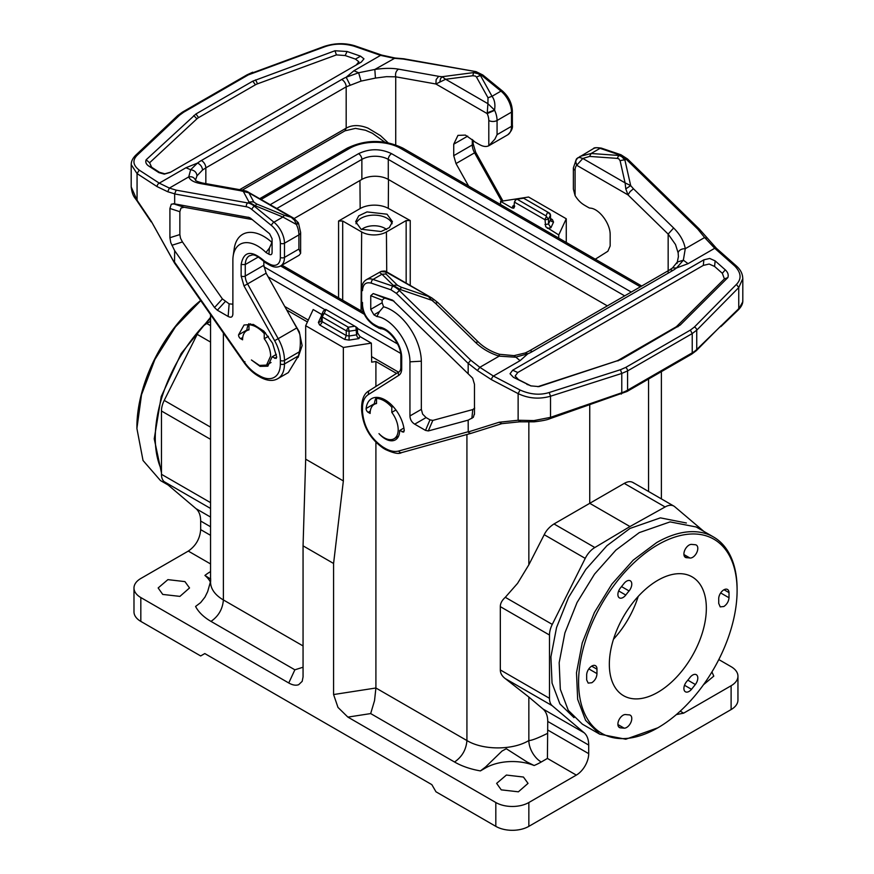 <?xml version="1.0" encoding="UTF-8"?>
<svg xmlns="http://www.w3.org/2000/svg" width="874" height="874" viewBox="0 0 874 874"><rect width="100%" height="100%" fill="white"/><g stroke="black" fill="none" stroke-linecap="round" stroke-linejoin="round"><path stroke-width="1.31" d="M307.419 321.949L286.716 309.997M466.924 434.498L466.924 740.551L375.907 688.002L333.584 694.546L333.584 563.468L343.351 480.929L343.351 347.459L371.352 343.132L371.668 362.153L375.907 361.497L396.545 373.417M398.522 372.16L371.581 356.614M308.293 320.07L284.749 306.479M321.763 314.498L313.176 309.538L305.682 325.707L305.682 459.178L303.059 545.846L303.059 676.924L302.186 681.349L298.657 684.703C295.816 685.708 292.517 685.129 288.759 682.976L140.823 597.554A23.347 13.481 0 0 1 133.984 588.027L133.984 611.855A23.347 13.481 180 0 0 140.823 621.392L200.67 655.948L204.8 653.566L431.843 784.644L435.973 791.789L495.82 826.356A23.347 13.481 180 0 0 528.846 826.356L731.112 709.568A23.347 13.481 180 0 0 737.951 700.041L737.951 676.203A23.347 13.481 0 0 0 731.112 666.676L718.81 659.564M355.958 326.865L357.499 328.067L357.521 332.786L356.57 334.84L355.958 326.865L325.674 309.374L323.424 310.936L321.413 315.252L321.413 320.026L320.55 321.698L321.413 320.026L322.167 321.654L322.167 316.88L346.257 330.787L346.257 335.561L322.167 321.654L321.413 323.577L319.556 324.909L344.749 339.451L346.257 335.561L349.076 335.998L349.076 331.224L356.57 330.066L357.499 328.067M371.352 343.132L359.913 336.523L357.521 332.786M528.846 422.076L528.846 564.79L517.583 583.329L505.292 597.313C501.949 600.351 500.299 603.453 500.321 606.643L500.321 669.932C500.321 673.231 501.982 676.126 505.292 678.617L528.846 697.048L528.846 740.551C512.732 750.351 483.049 750.351 466.924 740.551C466.192 749.663 462.062 756.808 454.546 762.008L370.674 713.577L374.531 700.642L375.907 688.002L375.907 442.32M375.907 386.461L375.907 361.497M633.716 483.027C631.236 481.104 628.089 481.213 624.265 483.388L554.007 523.952C549.538 526.814 546.283 530.398 544.218 534.702L528.846 564.79M624.265 483.388L665.114 506.964L629.979 526.541L589.742 503.315L589.742 404.793M648.563 379.043L648.563 491.483M500.529 204.505L500.584 201.348L512.022 207.957L513.77 208.198L514.436 202.113L515.365 200.113L517.102 199.206L545.955 215.867L548.511 219.243L545.048 219.789L545.671 226.716L558.759 234.931L566.265 218.762L566.265 242.448M558.759 234.931L558.737 238.11M513.77 208.198L514.415 206.941M545.048 219.789L514.436 202.113M566.265 218.762L528.584 197.021L500.584 201.348M210.558 325.663L206.821 323.511L210.558 321.282M206.821 323.511A17.513 10.117 120 0 0 197.196 334.36L210.558 342.073M210.558 427.146L164.225 400.401L197.196 334.36M210.743 580.806L207.662 591.622L204.953 597.139L200.67 602.579L195.579 606.458A61.3 35.386 0 0 0 210.995 621.392C218.511 616.203 222.641 609.047 223.383 599.946A43.787 25.28 180 0 1 210.558 582.062L210.558 314.64M210.448 582.259A37.943 21.905 0 0 0 204.909 575.442L210.754 579.134M164.225 400.401A17.513 10.117 120 0 0 161.461 410.998L161.461 474.298A17.513 10.117 120 0 0 164.225 481.705L210.558 508.45M210.558 526.76L200.67 521.046C200.627 515.474 199.097 511.356 196.071 508.701L164.225 481.705M303.059 667.223L294.866 669.812L210.995 621.392M528.846 697.048L543.06 709.043C546.152 711.807 547.714 715.937 547.747 721.432L547.419 758.424L576.316 775.107L528.846 802.518A23.347 13.481 180 0 1 495.82 802.518L347.885 717.106L337.987 707.416L333.584 694.546M333.584 563.468L303.059 545.846M343.351 480.929L305.682 459.178M343.351 347.459L305.682 325.707M357.193 336.818L358.952 338.599L349.076 340.117L349.076 335.998L356.57 334.84L357.193 336.818M527.186 762.062L534.134 765.515A37.943 21.905 0 0 0 485.507 767.962L480.416 770.901L485.507 767.033L502.047 751.039L506.286 748.734L527.186 762.062M547.419 733.417C537.783 738.18 531.589 740.562 528.846 740.551A17.513 10.117 -120 0 0 541.235 762.008L547.419 758.424M500.321 669.932L549.484 698.315A17.513 10.117 120 0 0 552.248 705.733L584.094 732.729A29.192 16.857 -60 0 1 588.705 745.074L588.705 753.661A17.513 10.117 120 0 1 576.316 775.107M549.484 698.315L549.484 635.027A17.513 10.117 120 0 1 552.27 624.397L585.23 558.377A17.513 10.117 120 0 1 594.844 547.528L554.007 523.952M629.979 526.541L594.844 547.528M703.876 531.414L674.739 506.712A17.513 10.117 120 0 0 673.876 506.101A17.513 10.117 120 0 0 665.114 506.964M514.742 206.133L512.983 205.882L514.425 205.663M544.972 224.563L548.511 224.017L550.522 219.691L550.522 214.928L548.511 219.243L548.511 224.017L550.904 227.775L547.31 228.333M546.261 216.992L544.884 219.363M515.977 199.501L514.6 201.883M270.263 204.658L358.569 153.671A4.665 2.698 60 0 1 361.869 159.396L361.869 179.41L294.199 218.489M361.869 179.41A18.682 10.783 180 0 1 388.285 179.41L607.343 305.878M200.67 521.046L200.67 529.633C199.938 538.745 195.809 545.889 188.292 551.09L140.812 578.49A23.347 13.481 0 0 0 133.984 588.027M184.938 581.614L189.538 587.951L179.913 596.385L162.739 594.429L158.15 587.951L167.895 579.637L184.938 581.614M523.439 777.041L528.027 783.377L518.402 791.811L501.239 789.856L496.64 783.377L506.385 775.063L523.439 777.041M319.556 324.909L318.387 322.408L320.55 321.698M354.833 326.21L348.322 327.215L324.232 313.307L322.167 316.88L321.413 315.252L324.232 313.307L325.98 309.549M348.322 327.215L349.076 331.224L346.257 330.787L348.322 327.215M680.212 711.163L683.643 713.151L731.123 685.74A23.347 13.481 0 0 0 737.951 676.203M683.643 713.151L676.334 714.604M574 717.641L559.906 703.909L552.051 683.097L550.904 656.866L556.563 627.477L568.559 597.455L585.831 569.4L606.917 545.715L629.979 528.442L660.394 517.867L686.374 522.991M711.939 671.942L713.785 676.126L703.515 684.713M550.522 219.483L552.379 219.571L550.522 218.5M550.707 220.51L550.522 219.691L551.396 221.362L553.548 222.072L550.904 227.775M545.955 215.867L547.703 212.109L549.768 213.3L550.522 214.928L547.703 212.109L523.613 198.201L517.102 199.206M210.558 318.551A112.375 64.884 120 0 0 161.461 469.819M264.243 338.719L264.243 333.551C259.152 328.023 254.061 325.084 248.97 324.735L248.97 329.902A19.851 11.46 60 0 0 246.687 330.722A19.851 11.46 60 0 0 242.579 339.8L240.634 338.686A2.917 1.682 -120 0 1 238.569 335.113A2.917 1.682 -120 0 1 238.58 334.829L244.065 324.997L253.329 324.418L263.904 331.17L272.568 343.187L276.708 357.127L276.108 358.471L272.087 356.843L267.859 366.195L260.091 366.359L251.428 359.979L259.447 365.419L266.537 365.092L270.645 356.013C270.503 350.146 268.362 344.389 264.243 338.719L268.384 336.337M288.376 372.488L298.471 355.871L299.334 351.829C300.438 347.371 300.634 341.636 299.935 334.655A32.109 18.54 60 0 0 296.767 327.958L266.122 273.201L263.839 265.303L245.266 276.02L245.266 264.538L241.137 264.505L241.137 276.02A2.917 1.682 0 0 0 245.266 276.02A11.679 6.741 60 0 0 247.55 283.919L266.122 273.201M263.839 261.402L263.839 265.303M395.933 409.972L391.803 412.364C395.922 418.023 398.052 423.792 398.194 429.658A19.851 11.46 60 0 1 394.087 438.737A19.851 11.46 60 0 1 392.044 439.513A19.851 11.46 60 0 1 378.977 433.624A20.43 11.799 -120 0 0 395.409 439.841A20.43 11.799 -120 0 0 399.647 430.489L403.908 428.02M399.647 430.489L403.657 432.106L404.247 430.478A27.149 15.677 -120 0 0 391.454 404.815A27.149 15.677 -120 0 0 371.625 398.642A27.149 15.677 -120 0 0 366.14 408.475A2.917 1.682 -120 0 0 366.119 408.759A2.917 1.682 -120 0 0 368.183 412.331L370.128 413.446A19.851 11.46 60 0 1 374.236 404.367A19.851 11.46 60 0 1 376.53 403.548L376.53 398.38C381.621 398.719 386.712 401.669 391.803 407.197L393.06 406.465M576.862 158.576A5.834 5.834 0 0 0 576.381 159.09L573.366 167.917L573.377 189.101L575.081 195.547A18.682 10.783 -120 0 0 583.329 204.461A58.383 33.704 -120 0 0 585.919 206.046L588.541 207.553A5.834 3.376 -120 0 0 590.136 208.11C598.963 208.438 610.227 223.296 610.161 234.505L610.161 245.987L607.878 251.253L595.281 259.207M468.595 186.064L456.01 163.569L453.726 155.67L472.299 144.942A11.679 6.741 60 0 0 474.582 152.841L501.632 201.184M497.066 134.662L497.066 120.492L511.509 112.145A18.682 10.783 -120 0 0 500.977 91.125A2.917 1.311 -50.8 0 1 502.397 90.951C508.624 96.501 511.946 103.165 512.361 110.954A2.917 1.682 180 0 1 511.509 112.145L511.509 126.315A2.917 1.682 0 0 0 512.361 125.124C512.94 128.216 511.366 131.461 507.641 134.869A18.682 10.783 -120 0 0 511.509 126.315L497.066 134.662L494.881 139.195L488.806 145.74A18.682 10.783 -120 0 1 480.547 145.117A58.383 33.704 -120 0 1 477.969 143.718L475.347 142.211A5.834 3.376 -120 0 1 473.752 140.922L465.383 135.099L457.954 135.383L453.726 144.188L453.726 155.67M388.285 208.373A7947.555 4588.478 0 0 1 410.234 220.554L406.148 220.576L386.428 231.96A17.513 10.117 0 0 1 361.661 231.96L342.695 221.013L338.577 221.013L360.164 208.547A20.102 11.613 0 0 1 388.285 208.373L388.493 179.531M210.558 317.306L181.158 353.555L161.209 396.599L154.239 438.824L161.461 472.79M249.494 217.593L174.669 203.904L174.658 193.831L176.198 190.15L247.812 202.943A2.917 2.141 100.1 0 0 246.424 206.777L174.669 193.952M250.204 217.954L269.607 233.751L272.087 238.744L272.087 252.378C271.989 254.64 270.929 255.252 268.93 254.203L265.98 252.499A35.026 20.222 -120 0 0 233.15 256.202A35.026 20.222 -120 0 0 232.877 259.6L232.877 313.711C232.724 317.098 231.151 318.016 228.136 316.443L217.342 310.215L214.523 307.528L174.669 250.696L174.516 262.91L151.333 221.406L137.065 200.244L137.065 173.609L139.217 170.113C132.782 165.055 132.236 159.964 137.579 154.851L135.732 155.211C132.64 158.325 131.144 161.472 131.242 164.64M232.855 314.334L232.877 313.711M276.359 354.385L272.087 356.843M375.427 78.092L361.049 81.096L346.18 86.843A5.834 3.376 60 0 0 346.17 86.417A5.834 3.376 -120 0 0 341.701 79.501L201.348 160.532A5.834 3.376 -120 0 1 205.816 167.447A5.834 3.376 60 0 1 205.838 167.874L202.517 170.048L197 175.816L195.525 180.088C196.279 179.946 193.121 180.601 202.735 183.07L243.059 190.281M243.387 190.379L240.536 190.718L200.365 183.54C193.897 182.316 190.019 180.11 188.729 176.909L190.652 169.742L197.48 163.077C200.343 164.378 202.014 166.552 202.506 169.632L202.517 170.048M297.16 222.542C298.744 222.269 298.482 222.914 296.395 224.465L294.571 220.335L291.184 217.255L294.035 218.391M248.445 192.127L248.904 192.848L240.536 190.74M296.515 224.716L298.307 223.143M364.338 314.301L280.598 265.947L299.17 255.23L300.623 253.285L298.919 249.057L284.476 257.404A2.917 1.682 180 0 1 280.346 257.404A15.765 9.101 -120 0 1 269.891 264.21A55.455 32.021 -120 0 1 267.444 262.877L264.822 261.37A2.917 1.682 120 0 0 265.423 262.703L263.97 261.534A2.917 0.907 136.7 0 1 264.024 260.725A2.917 1.682 -120 0 0 264.822 261.37M300.623 253.285L300.634 232.495A5.834 3.376 0 0 1 298.919 234.888L298.919 249.057M258.376 256.967L245.266 264.538A20.43 11.799 -120 0 1 249.483 255.732C252.422 255.721 252.389 251.614 263.97 261.534M238.58 334.829L246.839 330.066A27.149 15.677 60 0 1 248.839 323.73M246.839 330.066A2.917 1.682 -120 0 0 246.829 330.339A2.917 1.682 -120 0 0 246.839 330.634M250.565 323.817L248.97 324.735M264.243 333.551L265.499 332.83M471.315 433.22L469.655 433.307L468.224 431.974L468.169 420.143L473.347 417.302L474.484 413.555L474.484 384.309L472.637 378.147L392.623 300.175L373.22 293.566L370.751 295.707L370.751 309.341L373.908 314.815L376.858 316.519L379.436 311.625L373.908 314.815M376.858 316.519C391.934 318.234 410.168 343.209 409.95 361.836L409.95 415.937C410.103 419.509 411.687 422.24 414.702 424.152L425.496 430.39L428.304 430.948L468.169 420.143M468.169 373.362L468.18 363.3L470.758 360.208L479.826 367.309L493.417 376.06L520.063 390.001L518.129 393.617C528.508 398.544 539.302 399.418 550.511 396.217L550.511 417.357L621.775 392.765A29.192 16.857 0 0 0 627.587 390.165L627.587 370.904L621.775 373.438L550.533 396.217M391.803 412.364L391.803 407.197M376.388 397.364A27.149 15.677 -120 0 0 374.4 403.712A2.917 1.682 -120 0 0 374.378 403.985A2.917 1.682 -120 0 0 374.389 404.269M378.114 397.462L376.53 398.38M386.428 231.96L386.734 271.901L386.089 272.054L431.876 297.968L438.071 302.732M437.863 302.59L478.231 341.942L475.5 342.389L435.328 303.18L437.863 302.59M599.684 734.16L582.346 724.142L568.286 710.365L560.321 689.28L559.163 662.7L564.899 632.929L577.048 602.525L594.549 574.098L615.897 550.107L639.265 532.616L670.074 521.898L696.185 526.978L713.523 536.986A113.839 65.725 120 0 0 656.603 542.623L633.246 560.114L611.887 584.105L594.386 612.532L582.237 642.936L576.501 672.707L577.659 699.287L585.613 720.373L599.684 734.16L625.806 739.229L657.849 727.802A112.09 64.709 -60 0 1 578.588 682.048A112.09 64.709 -60 0 1 657.849 544.764A112.09 64.709 -60 0 1 737.099 590.529A112.09 64.709 -60 0 1 657.849 727.802L656.603 728.512M678.421 256.748L678.137 252.859L675.493 244.512L668.162 234.101L668.162 272.732M673.636 227.994L668.162 234.101L627.991 194.891L630.154 191.559L633.464 188.784L673.636 227.994C680.103 234.44 683.981 241.333 685.271 248.697L683.348 260.212L676.52 267.968L672.532 267.925L677.274 262.058L683.348 260.212M576.84 164.694C575.256 161.788 575.518 159.56 577.605 158.019L579.429 157.407L582.816 158.467L576.687 165.273L627.991 194.891L625.795 188.893L625.096 182.874L630.667 185.594L633.464 188.806M577.408 158.227L575.485 161.275L576.687 165.273A12.848 7.418 -120 0 0 575.081 170.299L575.081 179.705M453.726 144.188L467.688 136.125M507.641 134.869L488.806 145.74L488.806 120.492A12.848 7.418 -120 0 0 487.2 113.609L494.662 110.321M487.2 113.609L487.911 103.678L445.642 79.272L435.897 83.991L487.2 113.609M436.137 79.589L435.897 83.991L395.725 76.814L386.406 76.672L375.438 78.081L374.826 69.461C383.97 68.128 391.858 68.019 398.5 69.144L438.672 76.322L436.137 79.589M205.838 183.627L205.838 167.874L346.18 86.843L346.18 128.161C352.222 124.774 359.498 124.764 368.02 128.139L380.441 135.612L388.001 142.724M387.051 214.206L392.437 221.712L389.334 227.611L381.086 231.523L361.049 229.217L355.663 221.712L358.755 215.812L367.014 211.912L387.051 214.206M168.059 484.961L160.477 480.58L143.03 460.5L136.901 428.468L141.522 394.731L154.873 359.531L175.412 326.92L200.78 300.634M174.669 203.904L171.304 204.177L169.917 208.471L169.917 237.717L170.769 242.611L174.669 250.696M232.877 304.174L229.13 303.868L222.411 298.93L182.447 241.945L180.525 238.252L179.858 234.571L179.858 211.705L180.984 208.067L184.13 207.258L252.368 219.571M272.087 242.043L269.411 248.096L268.93 254.203M265.98 252.499L269.411 248.096M233.15 256.202L234.21 248.762A42.378 24.461 60 0 1 271.628 242.142M195.71 180.678C194.432 177.531 192.105 176.275 188.729 176.909L169.381 188.074L176.198 190.15M246.938 191.34L243.333 191.461M300.634 232.495L298.526 223.252A5.834 5.834 0 0 0 298.209 222.608L293.806 218.249M296.592 224.88A18.682 10.783 60 0 1 298.919 234.888L284.476 243.223A18.682 10.783 -120 0 0 273.933 222.204L282.881 217.036L255.219 205.74L256.738 204.024L284.4 215.321L282.881 217.036L296.384 224.465M401.701 357.204L400.838 356.035L400.838 367.528C400.751 369.44 400.248 370.805 399.342 371.647A2.917 2.382 57.7 0 0 398.839 375.307A14.596 8.423 -120 0 0 401.701 368.719L401.701 357.204A23.347 13.481 -120 0 0 378.813 326.996L375.394 325.204A2.917 1.682 120 0 0 375.995 326.548L380.605 328.711L378.813 326.996M474.44 414.418L474.484 413.555M468.224 431.974L499.174 422.24L518.129 420.252L533.938 420.58L550.511 417.357L550.172 418.57L549.222 418.395M409.95 361.836L421.344 361.191L421.344 409.371L422.634 414.101L426.086 417.586L429.997 419.848L432.816 420.405L472.779 409.567L474.691 408.092M379.436 311.625L383.588 306.785A42.378 24.461 60 0 1 421.344 361.191M383.588 306.785L382.135 302.765L370.751 309.341M393.999 301.148L384.615 298.034L382.135 300.164L382.135 302.765M381.14 271.41L366.359 279.713A18.682 10.783 60 0 1 373.023 279.418L392.601 286.049L390.951 289.807L371.384 283.176C365.845 281.767 362.885 284.258 362.492 290.649A2.917 1.682 180 0 1 361.639 289.458C361.661 284.935 363.234 281.69 366.359 279.713M379.458 272.426L381.971 274.25L373.023 279.418A2.917 1.988 108.7 0 0 371.384 283.176M380.835 271.519L386.089 272.054L385.991 273.977L381.971 274.25L393.453 285.547A8.762 7.429 -45.5 0 1 397.484 285.285L385.991 273.977M434.116 299.553L431.931 300.35L428.358 296.45L401.177 287.175L400.423 289.567L393.453 285.547L392.601 286.049A17.513 10.117 60 0 1 399.145 290.31L470.758 360.208M525.219 352.965L529.021 351.097A5.834 3.376 -120 0 1 532.299 351.61A40.717 25.466 4.5 0 1 527.83 353.806L520.074 360.667L514.043 355.642L525.219 352.965L527.83 353.806L515.354 357.204L499.174 356.144C490.03 353.315 482.142 348.726 475.5 342.389M520.576 421.552L518.129 420.252L518.129 393.617L491.483 379.677L477.401 370.521L479.826 367.309L499.174 356.144C499.731 353.828 499.633 353.686 498.857 355.707M737.099 590.529L737.099 589.098A113.839 65.725 120 0 0 713.523 536.986M742.758 278.631C742.703 273.966 740.639 269.804 736.553 266.122L716.483 248.369L699.266 228.999L627.543 159.002L620.988 154.774L601.421 148.143A2.917 1.988 -71.3 0 0 600.067 148.34L591.119 153.496L579.954 156.413M699.342 229.84L697.802 229.13L626.188 159.232A2.917 1.038 -45.7 0 1 627.543 159.002M716.483 248.369A2.917 1.748 131.5 0 0 714.724 248.282L704.619 237.531L685.271 248.697C681.895 248.686 679.568 249.822 678.29 252.105L678.148 252.848M625.784 188.893L630.667 185.616M577.616 158.019L578.282 157.528M620.988 154.774A2.917 1.988 -71.3 0 0 619.633 154.96L600.067 148.34A18.682 10.783 60 0 0 593.402 148.635L577.004 158.445M404.76 58.962L476.046 71.635L403.242 59.061L394.174 58.296L380.583 55.368L353.937 46.147L355.062 45.874L381.719 55.095L395.114 58.023L374.826 69.461L358.646 72.75L353.926 70.761L380.583 55.368A2.917 1.573 -70.9 0 1 381.719 55.095M494.542 110.058L487.911 103.678L488.009 97.768L492.029 96.293C494.618 99.789 495.46 104.377 494.542 110.058L487.102 112.877M439.884 81.555L440.551 78.682L442.069 76.715L445.642 79.272L472.823 75.732L473.577 72.608L478.297 73.766L480.547 75.656A8.762 5.539 150.9 0 0 476.516 77.13L488.009 97.768M350.015 84.898L346.17 77.24L358.646 72.75L361.049 81.096M355.991 223.744A18.387 10.619 180 0 1 368.675 215.605A18.387 10.619 180 0 1 387.051 218.26A18.387 10.619 180 0 1 392.098 223.744M200.659 300.47A112.09 64.709 120 0 0 136.901 427.036L136.901 428.468M139.217 170.113L159.276 183.147L169.381 188.074L167.721 191.734L157.123 186.632L137.065 173.609L131.198 164.629L131.417 162.63M131.198 186.916L137.065 200.244A2.917 1.235 -38.8 0 0 137.12 201.064C134.782 197.393 132.389 196.399 131.198 186.938L131.198 164.552M269.891 264.21A2.917 1.792 -63.2 0 0 270.645 265.63C274.294 267.444 277.604 267.553 280.598 265.947A18.682 10.783 -120 0 0 284.476 257.404L284.476 243.223A2.917 1.682 180 0 1 280.346 243.223A15.765 9.101 -120 0 0 271.453 225.492L251.887 209.52A2.917 1.311 129.2 0 1 254.367 206.231L255.219 205.74L249.101 202.2A8.762 8.15 -28.2 0 1 253.886 202.134L256.738 204.024M157.123 186.632A2.917 2.043 123 0 1 159.276 183.147L185.933 167.753L190.652 169.72C194.476 170.299 196.595 172.32 197 175.816M185.933 167.753L197.48 163.088M721.356 325.434L696.261 350.714L691.629 354.178A2.917 1.682 -120 0 0 692.23 352.834L627.587 390.165A2.917 1.682 60 0 1 626.975 391.497L550.041 418.635C547.332 419.891 542.011 420.951 534.036 421.836L519.669 421.814L501.807 423.672L499.174 422.24M696.261 350.714A2.917 2.054 -134.4 0 0 696.742 349.48L738.759 308.675L738.759 287.535L742.802 278.631L742.518 275.966M742.802 300.842C742.911 303.704 741.392 306.741 738.246 309.942L742.736 301.88L742.747 300.022M630.678 185.594L624.899 159.975L626.188 159.232A17.513 10.117 60 0 0 619.633 154.96L618.781 155.463L621.534 156.468L624.899 159.975A8.762 5.386 167.3 0 0 620.114 160.772L625.096 182.874L582.816 158.467L589.6 156.424L591.119 153.496L618.781 155.463L617.263 158.391L618.77 158.817L620.114 160.772M532.299 351.61L672.652 270.579A40.717 25.466 4.5 0 0 676.52 267.968L688.067 263.675L683.348 260.19M341.701 79.501A40.717 21.369 -4.2 0 1 346.17 77.24L353.926 70.761M323.926 46.519L324.789 46.759C333.999 43.481 343.711 43.274 353.937 46.147M252.794 81.151L334.971 50.758L347.087 51.5L360.558 56.165L363.966 58.842L361.323 62.065L170.135 172.451L164.279 174.134L158.86 172.615L148.711 166.027C146.1 164.236 145.248 162.149 146.144 159.778L195.951 113.97L252.794 81.151L255.416 84.8L198.584 117.608A11.012 5.79 -4.1 0 0 196.923 118.82L149.596 162.761L151.672 167.262L159.418 172.287L164.836 173.817L170.692 172.123M550.511 396.228L549.211 392.502C540.001 395.387 530.289 394.556 520.063 390.001M736.542 266.122L734.783 266.035C741.218 272.775 741.764 278.904 736.421 284.411L738.77 287.546L696.742 330.154L692.23 333.573L627.587 370.904A2.917 1.682 -120 0 0 625.708 367.441M621.206 359.487L539.029 386.614L530.769 385.871L513.442 377.328L510.034 373.755L512.677 370.215L703.865 259.829L709.721 258.464L715.14 260.878L725.289 269.858C727.9 272.284 728.752 274.862 727.856 277.593L680.234 325.019L621.206 359.487L618.584 360.099L675.416 327.28A11.012 6.883 4.5 0 0 677.077 326.024L724.404 278.893L722.328 273.3L714.582 266.45L709.164 264.035L703.308 265.401L517.779 372.51L515.136 376.06L518.544 379.633L531.053 385.947M691.509 689.313A7.298 4.217 120 0 1 685.413 691.782A7.298 4.217 120 0 1 684.593 691.028A7.298 4.217 120 0 1 686.625 681.622A86.111 49.72 120 0 0 689.925 677.525A7.298 4.217 120 0 1 696.294 674.695A7.298 4.217 120 0 1 697.113 675.46A7.298 4.217 120 0 1 695.354 684.517L691.509 689.313L684.517 685.271M620.332 727.834A7.298 4.217 120 0 1 619.404 727.518A7.298 4.217 120 0 1 618.584 720.799A7.298 4.217 120 0 1 625.773 714.561A86.111 49.72 120 0 0 629.061 714.856A7.298 4.217 120 0 1 630.274 715.194A7.298 4.217 120 0 1 631.094 721.913A7.298 4.217 120 0 1 624.189 728.173L620.332 727.834L618.661 726.873M586.673 679.95L586.673 674.804A7.298 4.217 120 0 1 591.829 666.054A7.298 4.217 120 0 1 595.478 665.693A7.298 4.217 120 0 1 596.986 669.222A86.111 49.72 120 0 0 596.986 673.614C596.756 677.47 595.041 680.507 591.829 682.736L588.18 683.097L586.673 679.95M625.773 595.041A7.298 4.217 120 0 1 619.404 597.871A7.298 4.217 120 0 1 618.584 597.106A7.298 4.217 120 0 1 620.332 588.06L624.189 583.264A7.298 4.217 120 0 1 630.274 580.784A7.298 4.217 120 0 1 631.094 581.549A7.298 4.217 120 0 1 629.061 590.944A86.111 49.72 120 0 0 625.773 595.041L618.661 590.944M686.625 557.71A7.298 4.217 120 0 1 685.413 557.372A7.298 4.217 120 0 1 684.593 550.653A7.298 4.217 120 0 1 691.509 544.393L695.354 544.742A7.298 4.217 120 0 1 696.294 545.048A7.298 4.217 120 0 1 697.113 551.767A7.298 4.217 120 0 1 689.925 558.005A86.111 49.72 120 0 0 686.625 557.71L684.517 556.498M729.014 592.627L729.014 597.761C728.643 601.498 726.917 604.415 723.858 606.512L720.209 606.873L718.701 603.344A86.111 49.72 120 0 0 718.701 598.952A7.298 4.217 120 0 1 723.858 589.83A7.298 4.217 120 0 1 727.507 589.469A7.298 4.217 120 0 1 729.014 592.627L724.022 589.742M657.849 692.295A68.598 39.603 120 0 0 702.652 631.847A68.598 39.603 120 0 0 692.142 576.884A68.598 39.603 120 0 0 657.849 580.281A68.598 39.603 120 0 0 613.035 640.718A68.598 39.603 120 0 0 623.544 695.693A68.598 39.603 120 0 0 657.849 692.295M334.971 50.758L336.424 54.898L257.546 83.817A11.012 5.79 -4.1 0 0 255.416 84.8M356.221 65.015L358.864 61.792L355.456 59.104L345.164 55.543L336.424 54.898M146.144 159.778L149.596 162.761M579.702 408.18L578.599 407.874L579.702 408.18L580.096 406.978M537.783 386.69L616.454 361.028A11.012 6.883 4.5 0 0 618.584 360.099M727.856 277.593L724.404 278.893M613.493 639.233A68.598 39.603 120 0 0 638.217 596.407M400.674 148.427A4.665 2.698 -60 0 1 403.012 148.198C384.385 139.25 365.769 139.25 347.153 148.198A4.665 2.698 -120 0 1 349.491 148.427A36.195 20.9 180 0 1 400.674 148.427L640.358 286.814M261.173 199.414L349.491 148.427M397.572 343.974L263.937 266.821M358.569 153.671C369.582 148.449 380.583 148.449 391.596 153.671L631.279 292.058M223.383 333.005L223.383 599.946L303.059 645.941M291.468 318.497L299.269 331.792L302.131 345.591L298.1 357.466M268.198 276.905L325.117 309.767M357.499 328.46L400.598 353.347M276.861 208.471L361.869 159.396A18.682 10.783 180 0 1 388.285 159.396A4.665 2.698 -60 0 1 391.596 153.671M388.285 179.41L388.285 159.396L624.681 295.871M210.558 571.596A61.3 35.386 0 0 0 204.909 575.442M161.461 410.998L210.558 439.338M210.558 502.637L161.461 474.298M210.558 517.069L196.071 508.701M294.866 669.812L288.759 682.976M495.82 802.518L495.82 826.356M140.823 621.392L140.823 597.554M359.913 336.523L358.952 338.599M349.076 340.117L344.749 339.451M318.387 322.408L321.042 316.705M370.674 713.577L347.885 717.106M454.546 762.008A61.3 35.386 -0 0 0 480.416 770.901M534.134 765.515A61.3 35.386 -0 0 0 541.235 762.008M584.094 732.729L543.06 709.043M505.292 678.617L552.259 705.733M500.321 606.643L549.484 635.027M505.292 597.313L552.27 624.397M544.218 534.702L585.23 558.377M552.379 219.571L553.548 222.072M512.022 207.957L512.983 205.882M210.558 535.336L200.67 529.633M188.292 551.09L210.558 563.938M528.846 802.518L528.846 826.356M485.507 767.033L485.507 767.962M547.747 730.019L588.705 753.661M547.747 721.432L588.705 745.074M731.112 685.74L731.112 709.568M575.081 195.547L575.081 170.299A5.834 3.376 0 0 1 573.366 167.917M395.725 144.855L395.725 76.814C395.114 73.514 396.042 70.958 398.5 69.144M338.577 297.848L338.577 221.013M359.946 180.525L360.164 208.547M410.234 220.554L410.245 285.481M174.669 262.287L244.13 361.781A32.109 18.54 -120 0 0 258.038 374.946L260.059 376.071A29.192 16.857 -120 0 0 280.346 363.955L280.346 360.416A29.192 16.857 -120 0 0 274.633 340.663L243.988 285.896L241.137 276.02M241.137 264.505C243.671 251.144 251.297 249.877 264.024 260.725M280.346 243.223L280.346 257.404M251.887 209.52A14.596 8.423 -120 0 0 246.424 206.777M298.471 355.871L284.476 363.955L284.476 360.416A32.109 18.54 60 0 0 278.194 338.686L296.767 327.958M280.346 360.416A2.917 1.682 180 0 0 284.476 360.416L299.334 351.829M280.346 363.955A2.917 1.682 180 0 0 284.476 363.955A32.109 18.54 60 0 1 277.823 378.65L288.409 372.543M200.365 183.54L202.735 183.07M253.886 202.134L248.904 192.848L291.184 217.255L284.4 215.321M274.633 340.663L278.194 338.686L247.55 283.919L243.988 285.896M240.634 338.686L242.732 337.473M361.639 289.458L361.639 303.639A2.917 1.682 0 0 0 362.492 304.829L362.492 302.448M362.492 304.829C363.06 312.597 366.545 318.89 372.936 323.697L375.394 325.204M398.839 375.307L368.205 394.677C364.469 397.157 362.568 401.548 362.492 407.841L362.492 408.999M361.639 406.65L361.639 410.19A2.917 1.682 0 0 0 362.492 411.381L362.492 407.841A2.917 1.682 180 0 1 361.639 406.65C362.011 398.686 364.371 393.475 368.708 391.017L399.287 371.69M362.492 411.381C363.66 426.348 370.423 438.191 382.768 446.92A2.917 1.661 120.9 0 0 383.336 448.231C370.073 438.923 362.841 426.239 361.639 410.19M383.336 448.231L385.368 449.444A2.917 1.661 -59.1 0 1 384.8 448.133L382.768 446.92M384.8 448.133C389.924 451.137 394.556 452.098 398.708 451.017L468.169 431.745M468.169 363.398L396.403 293.369L390.951 289.807M368.183 412.331L370.281 411.119M366.14 408.475L374.4 403.712M456.01 163.569L475.642 152.207L473.162 143.751A2.917 1.682 180 0 1 472.299 144.942L472.299 139.479M494.728 110.485A18.682 10.783 -120 0 1 497.066 120.492A5.834 3.376 180 0 1 488.806 120.492M342.695 300.23L342.695 221.013M406.159 283.121L406.148 220.576M174.658 193.831L167.721 191.734M173.194 203.708L184.13 207.258M248.15 217.167L250.86 218.369M228.136 316.443L229.13 303.868M225.219 301.606L217.342 310.215M214.523 307.528L222.411 298.93M182.447 241.945L171.894 245.288M244.13 361.781L244.971 361.792M277.823 378.65C273.136 381.359 267.433 380.955 260.703 377.437L258.682 376.301A2.917 1.715 -60.9 0 1 258.038 374.946M260.703 377.437A2.917 1.715 -60.9 0 1 260.059 376.071M267.444 262.877A2.917 1.682 120 0 0 268.045 264.221L265.423 262.703M243.322 191.439L249.101 202.2L247.812 202.943A17.513 10.117 -120 0 1 254.367 206.231L273.933 222.204A2.917 1.311 129.2 0 0 271.453 225.492M274.644 358.318L276.708 357.127M384.833 142.167L372.39 133.263L365.485 130.248L355.467 128.38L344.979 130.827L346.18 128.161L239.64 189.669M372.936 323.697A2.917 1.573 123 0 0 373.417 324.953L375.995 326.548M378.016 326.723A2.917 1.682 120 0 0 378.617 328.056M401.701 368.719A2.917 1.682 180 0 1 400.838 367.528M399.418 371.603A2.917 2.382 57.7 0 0 399.342 371.647L368.708 391.017M368.205 394.677L368.773 390.984M398.708 451.017A2.917 2.36 74.5 0 0 401.548 452.634L470.889 433.395M477.401 370.521L468.18 363.3M471.851 418.46L472.779 409.567M432.816 420.405L428.304 430.948M425.496 430.39L429.997 419.848M426.086 417.586L414.702 424.152M409.95 415.937L421.344 409.371M382.135 300.164L370.751 295.707M384.615 298.034L373.22 293.566M396.403 293.369L400.423 289.567L431.931 300.339L435.318 303.212M402.204 431.964L404.269 430.773M401.177 287.175L397.484 285.285M677 263.511L678.421 256.563M706.279 238.373L704.619 237.531L697.802 229.13M617.263 158.391L589.6 156.424M438.682 76.366L442.069 76.715L473.577 72.608L474.855 71.865A17.513 10.117 -120 0 1 481.399 75.153L480.547 75.656L492.029 96.293L500.977 91.125L481.399 75.153L482.83 74.989L502.397 90.951M472.823 75.732L475.522 76.114L476.516 77.13M361.661 231.96L361.071 310.827M258.682 376.301C253.132 373.154 248.172 368.467 243.802 362.251L174.407 262.877L151.333 221.406M169.917 237.717L179.858 234.571M179.858 211.705L169.917 208.471M201.348 160.532A40.717 21.369 -4.2 0 0 197.48 163.077M520.074 360.667L493.417 376.06A2.917 1.278 117.6 0 0 491.483 379.677M529.021 351.097L669.375 270.066A5.834 3.376 60 0 1 672.652 270.579M734.783 266.035L714.724 248.282L688.067 263.675M386.548 229.501A15.295 8.827 0 0 0 384.866 228.343A15.295 8.827 0 0 0 363.234 228.343A15.295 8.827 0 0 0 361.541 229.501M324.789 46.759L248.303 74.891L183.649 112.222L179.596 115.182L137.579 154.851M549.211 392.502L620.464 369.713L621.775 373.438L621.775 392.765A2.917 1.213 -108.8 0 1 621.228 394.076M620.464 369.713L625.697 367.441L690.351 330.11L694.404 327.029L736.421 284.411M690.351 330.11L692.23 333.573L692.23 352.834A29.192 16.857 0 0 0 696.742 349.48L696.742 330.154A2.917 2.01 -135.4 0 0 694.404 327.029M253.536 72.498L323.981 46.497C334.666 42.99 345.033 42.782 355.062 45.863M252.717 72.225L247.014 74.847A2.917 1.682 60 0 1 248.292 74.902M183.649 112.222L182.371 112.167L247.014 74.847M182.371 112.167L177.772 115.543A2.917 2.087 46.7 0 1 179.596 115.182M255.59 79.862L257.546 83.817M347.087 51.5L345.164 55.543M355.456 59.104L360.558 56.165M158.86 172.615L159.418 172.287M151.672 167.262L148.711 166.027M196.923 118.82L193.766 115.554M198.584 117.608L195.951 113.97M618.41 360.722L616.454 361.028M526.913 384.385L528.836 385.008M518.544 379.633L513.442 377.328M512.677 370.215L517.779 372.51M703.308 265.401L703.865 259.829M715.14 260.878L714.582 266.45M722.328 273.3L725.289 269.858M677.077 326.024L680.234 325.019M675.416 327.28L678.049 326.668M695.354 684.517L687.827 680.169M624.189 728.173L617.896 724.546M596.986 669.222L591.665 666.152M596.986 673.614L588.825 668.905M629.061 590.944L621.49 586.574M689.925 558.005L683.927 554.542M729.014 597.761L720.668 592.943M259.807 198.627L347.153 148.198M403.012 148.198L641.735 286.027M661.378 371.636L661.378 498.89M363.398 312.182L281.963 265.161M632.874 482.426L673.876 506.101M266.537 365.103L271.027 362.502M246.687 330.722L248.97 329.4M394.087 438.737L398.588 436.148M374.236 404.367L376.53 403.045M246.708 191.253L293.62 218.139M381.086 271.421C384.025 270.831 385.893 270.984 386.69 271.88L431.876 297.968M270.645 265.63L268.045 264.221M242.885 190.259L246.796 191.286M361.639 303.639C362.229 312.455 366.151 319.567 373.417 324.953M380.605 328.711C388.395 328.504 401.221 344.64 400.838 356.068M385.368 449.444C393.584 453.245 398.981 454.305 401.548 452.634M478.231 341.942C484.043 347.557 491.133 351.665 499.502 354.287L514.043 355.642M593.402 148.635C593.817 147.586 596.494 147.422 601.421 148.143M512.361 125.124L512.361 110.954M473.162 140.299L473.162 143.751M502.932 200.987L475.642 152.207M476.046 71.635L482.83 74.989M151.126 221.832L137.12 201.064M344.979 130.827L242.251 190.139M501.807 423.672L470.944 433.384M742.802 300.864L742.802 278.5M669.375 270.066L672.532 267.925M404.225 58.809L395.092 58.023M177.772 115.543L135.841 155.113M720.875 326.625L738.268 309.92M626.975 391.497L691.629 354.178"/></g></svg>
